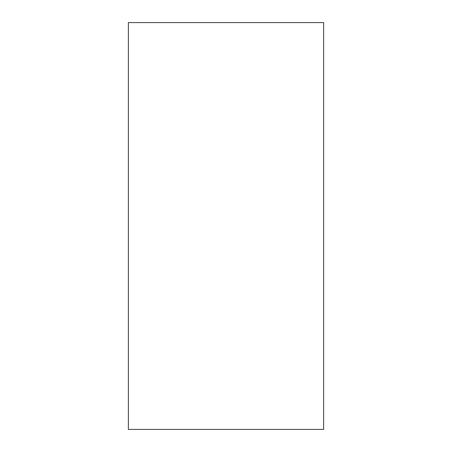 <?xml version="1.0" encoding="UTF-8"?>
<svg xmlns="http://www.w3.org/2000/svg" width="452" height="452" viewBox="0 0 452 452"><rect width="100%" height="100%" fill="white"/><g stroke="black" fill="none" stroke-linecap="round" stroke-linejoin="round"><path stroke-width="0.68" d="M323.632 22.6L128.368 22.6L128.368 429.4L323.632 429.4L323.632 22.6"/></g></svg>
